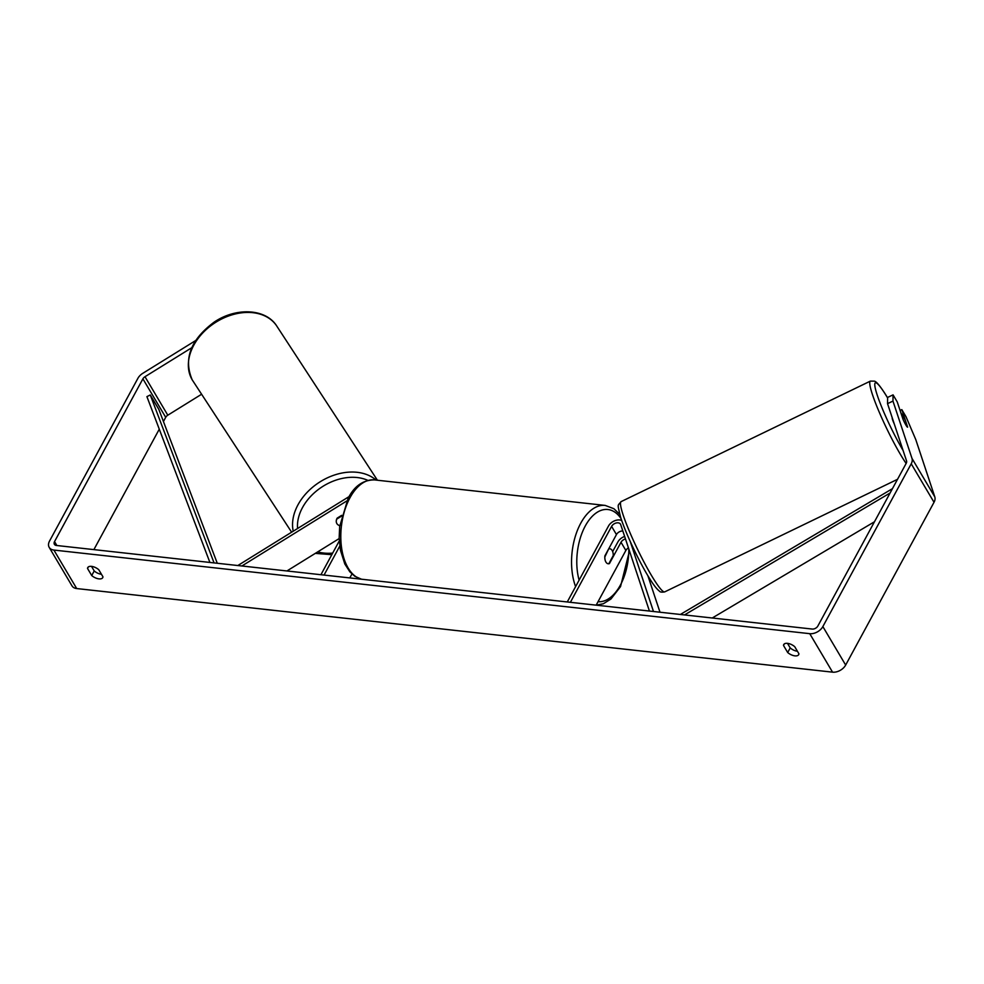 <?xml version="1.0" encoding="UTF-8"?>
<svg xmlns="http://www.w3.org/2000/svg" width="984" height="984" viewBox="0 0 984 984"><rect width="100%" height="100%" fill="white"/><g stroke="black" fill="none" stroke-linecap="round" stroke-linejoin="round"><path stroke-width="1.48" d="M653.487 611.507L630.252 541.52M659.993 612.22L647.853 575.677M612.663 551.557L617.903 541.926A9.04 6.064 149.4 0 1 624.643 536.44M649.428 611.052L620.719 524.657A5.277 3.542 -30.6 0 0 620.51 524.189A5.277 3.542 -30.6 0 0 616.181 522.996A5.277 3.542 -30.6 0 0 611.605 526.391L570.388 602.306M621.703 520.487A9.04 6.064 -30.6 0 0 608.493 526.046L567.264 601.962M628.444 547.879A5.277 3.542 -30.6 0 0 625.861 550.45L596.156 605.16L603.364 603.745L610.929 599.022L620.523 586.624L629.452 550.942M622.835 531.003A5.277 3.542 -30.6 0 0 616.451 534.57L604.877 555.886A7.54 4.17 96.3 0 0 608.21 563.77A7.54 4.17 96.3 0 0 609.44 563.574L621.015 542.27A5.277 3.542 149.4 0 1 625.455 538.912M894.296 424.006A7.54 0.898 -115.8 0 1 892.254 417.843M901.11 413.563A7.54 0.898 -115.8 0 1 902.709 415.506A7.54 0.898 -115.8 0 1 905.255 420.217L907.556 427.154A7.54 0.898 -115.8 0 1 906.879 426.576A7.54 0.812 -115.1 0 1 903.054 419.405L897.248 401.927L893.066 394.867L892.968 401.091L887.531 403.637L887.63 397.401L893.066 394.867M191.757 347.721L144.992 376.712A4.526 3.026 -30.6 0 0 142.901 378.84L54.538 541.594A4.526 3.026 -30.6 0 0 54.391 544.312A4.526 3.026 -30.6 0 0 56.395 545.468L812.243 629.059A4.526 3.026 -30.6 0 0 817.864 626.021L906.239 463.255A4.526 3.026 -30.6 0 0 906.559 460.942L887.531 403.637M91.512 566.366L94.218 570.941A7.54 3.715 -151.5 0 0 101.438 574.275A7.54 3.715 -151.5 0 0 101.463 574.275M797.434 651.248A7.54 3.715 28.5 0 1 797.421 651.248A7.54 3.715 28.5 0 1 790.201 647.915L787.495 643.351M798.922 653.77A7.54 3.715 28.5 0 1 798.688 654.643A7.54 3.715 28.5 0 1 794.912 655.861A7.54 3.715 28.5 0 1 787.692 652.527L783.498 645.442A7.54 3.715 28.5 0 1 783.731 644.569A7.54 3.715 28.5 0 1 794.728 646.685L798.922 653.77M98.941 578.875A7.54 3.715 -151.5 0 0 102.717 577.669A7.54 3.715 -151.5 0 0 102.951 576.784L98.757 569.711A7.54 3.715 -151.5 0 0 87.76 567.583A7.54 3.715 -151.5 0 0 87.527 568.469L91.721 575.542A7.54 3.715 -151.5 0 0 98.941 578.875M195.619 340.575L142.778 373.33A10.553 7.072 -30.6 0 0 137.92 378.286L49.544 541.04A10.553 7.072 -30.6 0 0 49.2 547.387A10.553 7.072 -30.6 0 0 53.899 550.068L809.746 633.671A10.553 7.072 -30.6 0 0 822.858 626.574L911.221 463.808A10.553 7.072 -30.6 0 0 911.996 458.409L892.968 401.091M49.2 547.387L72.004 585.874A10.553 7.072 -30.6 0 0 76.703 588.555L832.55 672.158A10.553 7.072 -30.6 0 0 845.662 665.061L934.025 502.295A10.553 7.072 -30.6 0 0 934.8 496.895L915.772 439.577L905.993 416.687L901.811 409.615L907.617 427.105A7.54 0.812 -115.1 0 1 907.556 427.167A7.54 0.812 -115.1 0 1 907.519 427.179M201.585 394.252L167.797 415.199A4.526 3.026 -30.6 0 0 165.706 417.327L163.43 421.521M159.273 429.184L93.886 549.613M900.077 410.426L901.811 409.615M88.363 566.919L87.527 568.469M94.218 570.941L91.721 575.542M784.346 643.893L783.498 645.442M790.201 647.915L787.692 652.527M339.775 525.64A7.54 5.584 -33.2 0 1 336.958 523.722A7.54 5.584 -33.2 0 1 336.86 523.574A7.54 5.584 -33.2 0 1 337.143 518.138L341.645 515.345M237.833 565.529L349.099 496.576M241.892 565.984L346.725 501.004M351.94 574.004L349.812 577.916M339.296 540.905L320.932 574.717M339.775 546.095L324.056 575.062M286.922 570.966L339.185 538.568M609.281 548.789A7.54 4.17 -83.7 0 1 609.871 548.789A7.54 4.17 -83.7 0 1 613.266 555.529L608.801 563.758A7.54 4.17 -83.7 0 1 608.21 563.77A7.54 4.17 -83.7 0 1 604.816 557.018L608.764 548.74M336.86 523.574A7.54 5.498 -33.1 0 1 336.725 519.121L336.688 519.072M339.775 525.604A7.54 5.498 -33.1 0 1 336.946 523.722M341.448 516.194L336.725 519.121M217.267 563.254L158.83 409.393L150.269 394.965L146.911 396.626L209.9 562.442M150.269 394.965L214.069 562.897M890.089 492.996L684.52 614.938M874.469 521.766L712.231 618.001M892.439 488.667L680.35 614.471M621.015 542.27L625.861 550.45M611.605 526.391L616.451 534.57M897.519 479.319L664.741 591.864A50.123 5.953 -115.8 0 1 653.647 579.035A50.123 5.953 -115.8 0 1 629.207 530.868A50.123 5.953 -115.8 0 1 621.113 501.619L870.385 381.103A50.123 5.953 64.2 0 0 878.478 410.353A50.123 5.953 64.2 0 0 902.918 458.519A50.123 5.953 64.2 0 0 906.141 463.439M903.115 450.549A46.346 5.498 -115.8 0 1 876.719 393.526A46.346 5.498 -115.8 0 1 885.649 394.732A46.346 5.498 -115.8 0 1 887.617 397.966M53.899 550.068L76.703 588.555M809.746 633.671L832.55 672.158M911.996 458.409L934.8 496.895M54.538 541.594L56.863 545.517M142.901 378.84L165.706 417.327M144.992 376.712L167.797 415.199M822.858 626.574L845.662 665.061M911.221 463.808L934.025 502.295M575.603 586.612A50.123 27.761 -83.7 0 1 580.732 523.242A50.123 27.761 -83.7 0 1 605.197 505.419L374.449 479.909A50.123 27.761 96.3 0 0 349.984 497.732A50.123 27.761 96.3 0 0 341.596 547.94A50.123 27.761 96.3 0 0 361.62 579.219M598.038 601.691A46.346 25.682 96.3 0 0 620.338 585.173A46.346 25.682 96.3 0 0 628.825 549.047M621.076 518.63A46.346 25.682 96.3 0 0 585.271 525.997A46.346 25.682 96.3 0 0 579.109 580.166M276.812 326.122A50.123 36.58 146.9 0 0 215.521 322.444A50.123 36.58 146.9 0 0 192.249 379.91A50.123 36.58 146.9 0 0 192.876 380.919L192.212 379.849C183.307 358.914 190.613 339.677 214.143 322.137C235.963 307.205 265.901 308.447 276.812 326.122L377.413 480.229M293.22 531.2A50.123 36.58 -33.1 0 1 320.513 481.557A50.123 36.58 -33.1 0 1 376.072 480.081M367.856 480.377A46.346 33.825 146.9 0 0 320.784 487.744A46.346 33.825 146.9 0 0 297.562 528.506M317.697 551.889A46.346 33.825 146.9 0 0 332.678 553.094M887.617 397.893L885.477 394.363C877.273 381.62 875.28 381.509 874.493 381.152L870.385 381.103M664.741 591.864C661.838 592.405 660.03 592.134 659.317 591.04C656.66 588.949 653.438 584.803 649.649 578.604C639.465 562.504 625.32 532.578 620.547 516.994C617.288 503.107 617.374 506.366 621.113 501.619M374.449 479.909C363.145 479.909 354.363 486.047 348.102 498.334L339.664 526.575L339.173 537.904L340.439 550.228L344.818 563.98L349.837 571.802L354.744 576.243L361.472 579.207M605.197 505.419L613.881 508.716L619.748 514.337M608.801 548.666L609.871 548.789M291.621 532.184L192.212 379.849M315.311 553.377L331.817 554.668"/></g></svg>
